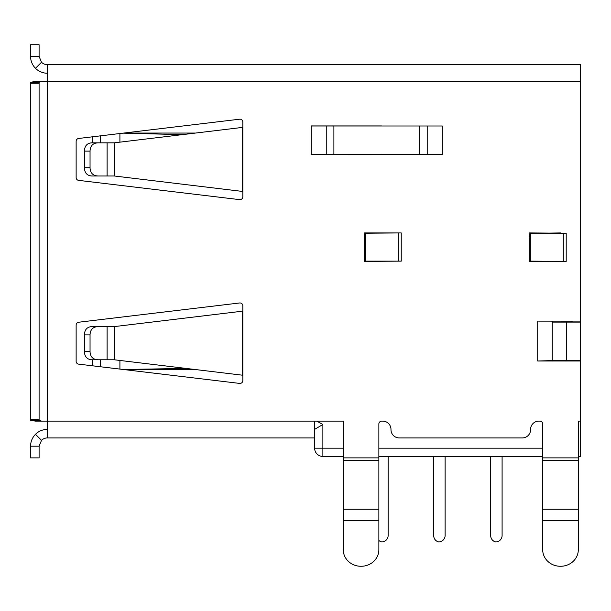 <?xml version="1.0" encoding="UTF-8"?>
<svg xmlns="http://www.w3.org/2000/svg" width="611" height="611" viewBox="0 0 611 611"><rect width="100%" height="100%" fill="white"/><g stroke="black" fill="none" stroke-linecap="round" stroke-linejoin="round"><path stroke-width="0.92" d="M311.198 154.377L442.265 154.43L311.198 154.377L311.198 125.935L381.577 125.996M378.866 546.73L378.866 549.701A17.666 16.566 0 0 1 361.2 566.267L360.918 566.267A17.666 16.566 0 0 1 343.252 549.701L343.252 509.246L378.866 509.246L378.866 423.965A2.849 2.849 0 0 1 381.715 421.116L382.715 421.116A8.264 8.264 0 0 1 390.979 429.38L390.979 429.663A8.264 8.264 0 0 0 399.243 437.927L522.329 437.927A8.264 8.264 0 0 0 530.592 429.663L530.592 429.38A8.264 8.264 0 0 1 538.849 421.116L539.849 421.116A2.849 2.849 0 0 1 542.698 423.965L542.698 457.876L578.312 457.876L578.312 421.116L580.45 421.116L580.45 456.448L580.45 361.002L537.711 361.002L552.596 360.574M314.619 421.116L314.619 437.927L47.36 437.927L47.36 421.116L343.252 421.116L343.252 457.876L378.866 457.876M242.819 191.472L242.819 196.811A2.849 2.849 0 0 1 239.627 199.637L78.651 180.375A2.849 2.849 0 0 1 76.138 177.541L76.138 141.286A2.849 2.849 0 0 1 78.651 138.46L239.627 119.198A2.849 2.849 0 0 1 242.819 122.024L242.819 191.472L114.234 175.991L114.234 142.837L242.819 127.363M242.819 375.246L242.819 380.584A2.849 2.849 0 0 1 239.627 383.41L78.651 364.148A2.849 2.849 0 0 1 76.138 361.322L76.138 325.06A2.849 2.849 0 0 1 78.651 322.234L239.627 302.972A2.849 2.849 0 0 1 242.819 305.798L242.819 375.246L114.234 359.772L114.234 326.61L242.819 311.136M566.206 233.211L529.164 232.928L529.164 261.416L566.206 261.416L530.325 261.134L530.325 233.211L566.206 233.211L566.206 261.134M401.236 233.211L401.236 261.134L365.355 261.134L365.355 233.211L401.236 232.928L364.194 232.928L364.194 261.416L401.236 261.134L381.577 261.279M41.517 62.261L35.476 68.302C32.276 64.987 30.634 61.024 30.55 56.418L39.096 56.418L41.517 62.261A8.264 8.264 0 0 0 47.36 64.682L580.45 64.682L580.45 321.111L537.711 321.111L571.904 321.165L571.904 322.104M540.559 233.211L560.508 232.928M47.36 64.682L47.36 81.492L580.45 81.492M39.096 419.36L39.096 420.353L30.55 420.353L30.55 419.36L39.096 419.36L39.096 82.248L30.55 82.248L35.476 81.492L41.517 81.492L39.096 82.248M30.55 419.36L30.55 82.248M30.55 83.249L39.096 83.249M39.096 420.353L41.517 421.116L35.476 421.116L30.55 420.353M41.517 81.492L47.36 81.492L47.36 421.116L41.517 421.116M39.096 56.418L39.096 44.733L30.55 44.733L30.55 56.418M35.476 68.302A16.81 16.81 0 0 0 47.36 73.228M47.36 437.927A8.264 8.264 0 0 0 41.517 440.348L39.096 446.19L30.55 446.19C30.634 441.585 32.276 437.621 35.476 434.306L41.517 440.348L39.096 446.19L39.096 457.876L30.55 457.876L30.55 446.19M47.36 429.38A16.81 16.81 0 0 0 35.476 434.306M343.252 549.701L343.252 546.73M578.312 546.73L578.312 549.701A17.666 16.566 0 0 1 560.646 566.267L560.363 566.267A17.666 16.566 0 0 1 542.698 549.701L542.698 546.73M343.252 509.246L343.252 457.876M378.866 509.246L378.866 549.701M542.698 549.701L542.698 520.396L578.312 520.396L578.312 549.701M542.698 457.876L542.698 520.396M542.698 509.246L578.312 509.246L578.312 457.876M578.312 509.246L578.312 520.396M552.84 360.574L571.904 360.574M107.108 359.772L107.108 326.61L91.604 326.61C86.999 327.03 84.593 329.787 84.387 334.874L84.387 351.508C84.608 356.603 87.014 359.36 91.604 359.772L114.234 359.772M107.108 326.61L114.234 326.61M84.387 351.508L90.046 351.508L90.046 334.874C90.252 329.642 92.895 326.885 97.981 326.61M90.046 351.508C90.245 356.74 92.895 359.489 97.981 359.772M107.108 175.991L107.108 142.837L91.604 142.837C86.999 143.257 84.593 146.014 84.387 151.1L84.387 167.727C84.608 172.829 87.014 175.586 91.604 175.991L114.234 175.991M107.108 142.837L114.234 142.837M84.387 167.727L90.046 167.727L90.046 151.1C90.252 145.869 92.895 143.111 97.981 142.837M90.046 167.727C90.245 172.959 92.895 175.716 97.981 175.991M442.265 154.377L442.265 125.996L311.198 125.996M580.45 321.111L580.45 361.002M572.186 321.111L572.186 322.104M572.186 360.574L572.186 361.002M580.45 456.448L578.312 456.448M529.164 236.77L530.325 236.77M566.489 322.104L552.245 322.104L552.245 360.574L566.489 360.574L566.489 322.104L580.45 322.104M580.45 360.574L566.489 360.574M182.162 134.634L123.078 133.145M119.909 142.157L119.909 133.519M92.376 359.772L92.376 365.79M92.376 142.837L92.376 136.818M195.222 133.061L123.758 133.061M195.222 369.548L123.758 369.548M381.577 154.377L311.198 154.43M381.577 125.935L311.198 125.935M343.252 448.184L314.619 448.184L314.619 429.38L322.883 424.492L316.742 421.116M542.698 456.448L378.866 456.448M343.252 456.448L322.883 456.448L322.883 424.492M314.619 448.184A8.264 8.264 0 0 0 322.883 456.448A8.264 8.264 0 0 1 314.619 448.184M490.702 456.448L490.702 535.671A6.408 6.408 0 0 0 495.689 541.926A6.408 6.408 0 0 0 502.097 535.511L502.097 456.448M433.718 456.448L433.718 535.671A6.408 6.408 0 0 0 438.698 541.926A6.408 6.408 0 0 0 445.113 535.511L445.113 456.448M378.866 540.452A6.408 6.408 0 0 0 381.715 541.926A6.408 6.408 0 0 0 388.13 535.511L388.13 456.448M119.909 369.082L119.909 360.452M185.988 368.433L123.277 369.487M537.711 360.941L537.711 321.165M398.319 261.134L398.319 233.211M563.289 261.134L563.289 233.211M242.231 375.223L242.231 311.159M242.231 191.449L242.231 127.386M343.252 520.396L378.866 520.396M343.252 460.388L378.866 460.388M542.698 460.388L578.312 460.388M552.84 321.165L552.84 322.104M552.596 322.104L552.596 321.165M84.387 334.874L90.046 334.874M84.387 151.1L90.046 151.1M427.211 154.377L427.211 125.996M419.558 154.377L419.558 125.996M333.896 154.377L333.896 125.996M326.251 154.377L326.251 125.996M100.639 135.825L100.639 142.837M542.698 448.184L378.866 448.184M100.639 359.772L100.639 366.783"/></g></svg>
